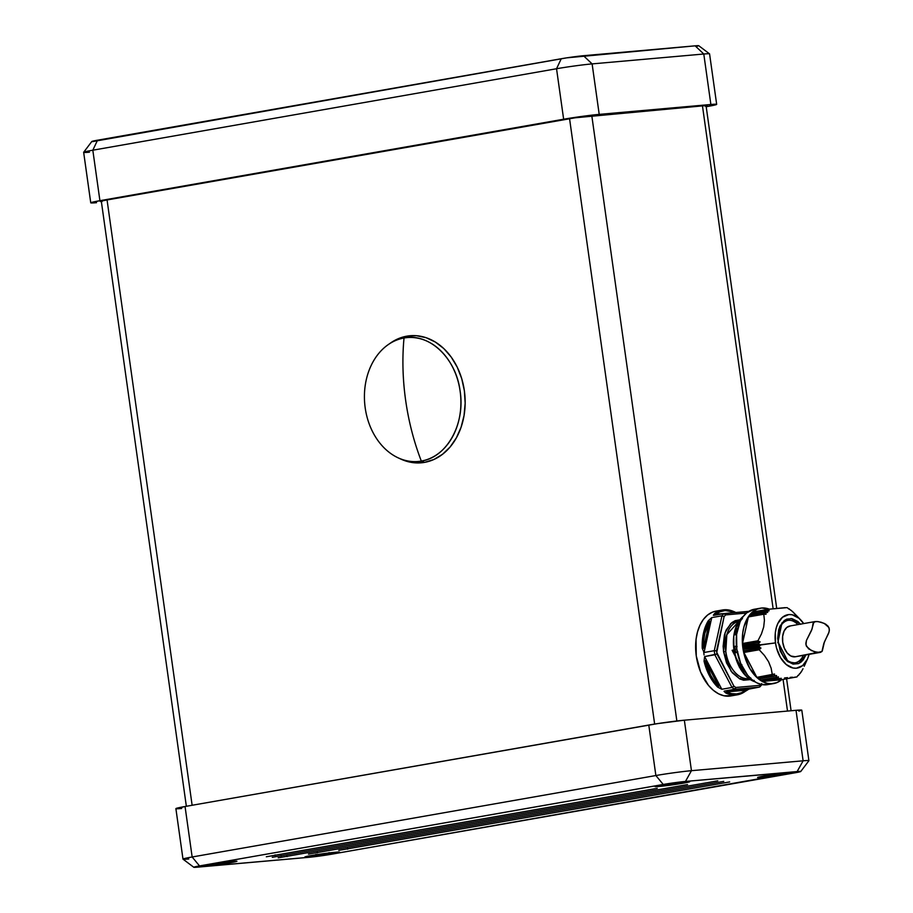 <?xml version="1.0" encoding="UTF-8"?>
<svg xmlns="http://www.w3.org/2000/svg" width="913" height="913" viewBox="0 0 913 913"><rect width="100%" height="100%" fill="white"/><g stroke="black" fill="none" stroke-linecap="round" stroke-linejoin="round"><path stroke-width="1.37" d="M738.788 621.376L726.839 634.661L725.812 651.528L723.587 651.825L725.116 632.652L730.777 623.488L739.918 619.779L735.205 620.646L731.838 622.586L726.234 629.902L724.408 634.969L723.13 646.29L723.587 651.825L725.812 651.528A29.022 18.34 80 0 0 748.158 678.621L748.786 678.507L748.158 678.621A29.022 18.34 80 0 0 748.831 678.542L748.158 678.621C734.554 679.42 726.257 659.985 725.812 651.528A29.022 18.34 80 0 1 738.788 621.376M800.496 624.138L791.023 618.512L781.962 622.906L777.796 642.798M735.638 688.276L733.801 688.79M714.571 613.559A43.048 27.207 -100 0 1 722.548 609.975A43.048 27.207 -100 0 1 724.02 609.781A43.048 27.207 80 0 0 722.571 609.975A43.048 27.207 80 0 0 714.571 613.559L713.338 615.236L714.571 613.559A0.959 0.708 52.6 0 1 715.644 614.301L720.037 611.767L724.876 610.603L729.932 610.9L734.919 612.589L715.644 614.301L734.919 612.589A0.959 0.673 -64.3 0 0 734.28 611.813A43.048 27.207 80 0 0 724.02 609.781A43.048 27.207 -100 0 1 734.28 611.813A0.959 0.673 115.7 0 1 734.919 612.589L734.919 612.589C727.958 609.393 721.532 609.964 715.644 614.301A0.959 0.708 -127.4 0 0 714.571 613.559M723.918 613.57L713.692 615.362L723.918 613.57L725.607 614.905L724.089 616.64L716.751 652.43L733.847 686.062L735.81 687.478L760.198 685.321L761.727 683.586L760.198 685.321L735.81 687.478L734.566 689.292A43.048 27.207 -100 0 1 732.032 687.466L721.806 689.258L717.686 687.124A43.048 27.207 -100 0 1 704.06 661.217L704.619 656.561L714.845 654.769A43.048 27.207 -100 0 1 714.274 650.695L704.049 652.498L702.245 648.298A43.048 27.207 -100 0 1 708.34 620.657L711.741 617.599L721.966 615.796A43.048 27.207 -100 0 1 723.918 613.57L724.922 613.878L723.918 613.57A43.048 27.207 80 0 0 721.966 615.796L714.274 650.695L716.545 650.855L724.089 616.64L721.966 615.796L711.741 617.599L708.34 620.657A43.048 27.207 80 0 0 702.245 648.298L704.049 652.498L704.916 648.561L703.592 648.264L703.729 640.732L704.802 633.462L709.549 621.228L703.592 648.264L709.549 621.228L710.873 621.525L704.916 648.561L703.592 648.264C703.238 637.548 705.224 628.543 709.549 621.228A0.959 0.605 -148.5 0 0 708.34 620.657A0.959 0.605 31.5 0 1 709.549 621.228L710.873 621.525L711.741 617.599L704.049 652.498L714.274 650.695A43.048 27.207 80 0 0 714.845 654.769L732.032 687.466L733.082 686.953L733.847 686.062L716.99 654.005L704.619 656.561L704.06 661.217A43.048 27.207 80 0 0 717.686 687.124L721.806 689.258L719.878 685.572L718.691 686.222L714.423 681.212L710.656 675.118L705.372 660.898L718.691 686.222L705.372 660.898L706.559 660.247L719.878 685.572L718.691 686.222C712.425 679.843 707.986 671.409 705.372 660.898L704.06 661.217L706.559 660.247L704.619 656.561L721.806 689.258L732.032 687.466A43.048 27.207 80 0 0 734.566 689.292L759.456 687.09L760.278 685.686L759.456 687.09L734.566 689.292L724.34 691.095L734.566 689.292L735.81 687.478L733.847 686.062L732.032 687.466L714.845 654.769L716.99 654.005L716.545 650.855L714.274 650.695L721.966 615.796L724.089 616.64L725.607 614.905L746.457 613.068L725.607 614.905L724.922 613.878M724.043 691.369L725.721 692.944L724.043 691.369M735.992 694.976A43.048 27.207 -100 0 1 725.721 692.944A43.048 27.207 80 0 0 735.992 694.976A43.048 27.207 80 0 0 737.43 694.793A43.048 27.207 80 0 0 745.442 691.198A0.959 0.708 -127.4 0 0 745.681 691.095A0.959 0.708 52.6 0 1 745.442 691.198A43.048 27.207 -100 0 1 737.453 694.793A43.048 27.207 -100 0 1 735.992 694.976L729.419 696.14L735.992 694.976M736.243 612.623L722.548 609.975L715.986 611.139A43.048 27.207 80 0 0 696.436 657.098A43.048 27.207 80 0 0 729.419 696.14A43.048 27.207 80 0 0 730.879 695.946L737.453 694.793L745.681 691.095A0.959 0.708 -127.4 0 0 745.83 690.217L741.424 692.739L736.586 693.903L731.541 693.618L726.543 691.917L745.83 690.217L726.543 691.917A0.959 0.742 84.9 0 1 727.147 690.844L746.423 689.132A0.959 0.742 -95.1 0 0 745.83 690.217A0.959 0.708 52.6 0 1 745.67 691.107L749.231 688.893L746.423 689.132A0.959 0.742 -95.1 0 0 745.83 690.217C739.929 694.553 733.504 695.113 726.543 691.917A0.959 0.673 115.7 0 1 725.721 692.944A0.959 0.673 -64.3 0 0 726.543 691.917A0.959 0.742 84.9 0 1 727.147 690.844L749.231 688.893L759.456 687.09L748.432 689.212M803.303 655.374A21.524 13.604 -100 0 1 795.109 662.804A21.524 13.604 -100 0 1 794.367 662.895M795.109 662.804C787.017 663.009 781.437 656.299 778.367 642.672C777.499 629.947 780.592 622.529 787.657 620.395A21.524 13.604 -100 0 1 788.387 620.304L786.972 620.555L788.387 620.304A21.524 13.604 -100 0 1 797.894 624.595M803.006 668.727L801.158 672.105L803.006 668.727M800.005 673.657L801.043 671.9L800.005 673.657M798.51 675.392L799.605 673.668L798.51 675.392M797.106 676.716L797.962 675.38L797.106 676.716M795.714 677.035L781.38 679.751L795.714 677.035M792.404 677.195L790.167 677.378L792.404 677.195M787.508 677.629L784.529 677.948L787.508 677.629M781.3 678.313L777.887 678.713L781.3 678.313M778.458 677.104L777.762 678.427L778.458 677.104L776.769 677.4L778.458 677.104M774.247 674.056L756.854 677.366L743.718 652.156L759.205 649.771L743.764 652.065L744.266 651.311L743.764 652.065L759.319 649.337L760.769 648.413L744.221 650.832L760.906 648.013L744.266 651.311L743.319 649.794L744.221 650.832L760.78 647.922L758.863 647.066L743.216 649.451L758.863 647.066L743.25 649.348L743.787 648.162L743.25 649.348L758.794 646.609L760.392 645.24L743.787 648.162L742.497 643.505L757.938 640.789L742.611 643.905L758.178 641.177L759.81 641.656L758.178 641.177L742.611 643.905L743.319 644.555L760.061 641.839L743.319 644.555L759.81 641.656L758.349 643.471L759.97 642.124L743.399 645.035L742.805 646.199L758.418 643.916L742.862 646.655L758.418 643.916L760.324 644.806L758.418 643.916L742.862 646.655L743.73 647.716L760.495 645L743.787 648.162L760.324 644.806L775.491 642.9L776.552 648.104L780.467 657.543L786.23 664.527L792.952 667.985L796.364 668.213L802.618 665.588L807.354 659.277L809.089 654.359A27.105 17.13 -100 0 1 807.503 658.958A27.105 17.13 -100 0 1 789.677 666.821A27.105 17.13 -100 0 1 775.491 642.9L760.495 645L758.68 646.861L760.906 648.013L759.137 649.657L764.432 655.454L768.563 661.708L771.154 668.225L772.33 674.753L774.509 674.011L774.087 676.156L776.495 675.483L776.05 677.583L778.321 676.818M734.919 634.467L736.597 634.569L735.159 634.82L735.25 634.01A36.098 22.814 -100 0 1 736.392 628.817L737.795 628.635L736.392 628.817A36.098 22.814 80 0 0 735.25 634.01L734.965 634.273M737.362 652.407L735.501 652.704L737.362 652.384M739.245 663.911L740.774 663.648L739.222 663.945M748.523 677.069L749.162 676.967L748.523 677.069M743.342 616.298A35.082 22.174 80 0 0 734.257 651.734A35.082 22.174 80 0 0 754.971 681.806L747.838 677.754L740.386 668.715L737.499 662.895L733.949 649.759L733.767 636.327L734.965 630.153L739.735 620.03L743.342 616.298M763.987 614.05L765.847 614.289L763.839 614.107M800.621 619.79A27.105 17.13 -100 0 1 803.68 623.579L798.966 618.249L792.233 614.791L788.832 614.563L782.567 617.188L777.842 623.488L776.278 627.745L775.354 632.526L775.491 642.9A27.105 17.13 -100 0 1 781.916 617.747A27.105 17.13 -100 0 1 800.621 619.79L792.552 611.562L797.905 617.382M772.352 683.746A38.266 24.183 -100 0 1 743.045 649.04A38.266 24.183 -100 0 1 760.415 608.184A38.266 24.183 -100 0 1 761.716 608.012A38.266 24.183 -100 0 1 769.305 609.154L761.716 608.012L757.105 609.154L752.883 611.71L749.196 615.579L744.004 626.615L742.691 633.36L742.897 648.013L744.392 655.363L749.915 668.693L758.052 678.542L762.709 681.68L767.548 683.426L772.352 683.746L766.269 684.807L776.963 682.593L781.585 679.717A38.266 24.183 -100 0 1 773.653 683.575A38.266 24.183 -100 0 1 772.352 683.746M760.415 608.184L754.332 609.256A38.266 24.183 80 0 0 736.962 650.113A38.266 24.183 80 0 0 766.269 684.807A38.266 24.183 80 0 0 767.571 684.636L773.653 683.575M736.209 628.989L737.681 628.578L736.22 628.829M737.053 646.495L734.874 646.575A36.098 22.814 80 0 0 735.205 649.485L736.825 649.189L735.205 649.485A36.098 22.814 80 0 0 735.695 652.384L737.784 651.688M774.407 673.999L773.334 674.456L774.612 674.239L774.053 675.951L758.509 678.69L774.19 676.191M765.277 612.383L749.71 615.134L749.596 616.572L749.607 615.362L765.151 612.634L766.155 614.038L765.117 612.475M788.992 608.766L790.692 610.215L788.992 608.766M766.772 610.66L768.951 610.865L751.273 613.388L751.068 614.871L751.114 613.627L766.669 610.9L751.285 613.388L766.635 610.751M790.943 610.192L792.587 611.699L790.943 610.192M776.392 675.483L774.772 676.019L776.575 675.7L776.016 677.378L760.461 680.117L776.05 677.583M398.148 457.847L400.796 459.068A63.784 49.359 -95.1 0 0 424.545 462.377L433.88 459.49L442.508 454.297L450.109 446.993L456.374 437.841L461.088 427.216L464.055 415.518L465.162 403.192L464.363 390.718L461.704 378.575L457.265 367.22L451.239 357.097L443.832 348.595L435.353 342.044L426.12 337.696L416.476 335.71L406.81 336.167L404.014 338.004A62.187 48.127 -95.1 0 0 365.2 407.871A62.187 48.127 -95.1 0 0 421.315 461.065A178.822 113.007 -100 0 1 405.623 400.156A178.822 113.007 -100 0 1 404.014 338.004L406.81 336.167A63.784 49.359 -95.1 0 0 390.524 343.014L388.139 344.692A62.187 48.127 84.9 0 1 404.014 338.004A62.187 48.127 84.9 0 1 460.129 391.198A62.187 48.127 84.9 0 1 421.315 461.065A62.187 48.127 84.9 0 1 398.148 457.847A62.187 48.127 84.9 0 1 364.732 403.786A62.187 48.127 84.9 0 1 388.139 344.692M400.567 458.965L405.246 460.848L414.879 462.834L424.545 462.377L421.315 461.065L424.545 462.377A63.784 49.359 -95.1 0 0 464.363 390.718A63.784 49.359 -95.1 0 0 406.81 336.167L397.486 339.043L390.399 343.105M338.757 850.368L729.681 781.916L338.757 850.368M347.556 848.474L347.648 849.158L347.556 848.474M266.322 856.782L657.246 788.33L266.322 856.782M275.121 854.876L275.212 855.561L275.121 854.876M308.48 854.112L723.747 781.38L308.48 854.112M317.268 852.206L317.37 852.89L317.268 852.206M272.257 857.307L687.523 784.587L272.257 857.307M281.056 855.413L281.147 856.097L281.056 855.413M278.191 857.843L717.801 780.843L278.191 857.843M286.99 855.949L287.093 856.634L286.99 855.949M213.631 864.097L217.351 863.915L213.22 863.538M214.875 864.097L211.976 864.075M222.327 863.002L216.883 863.915M666.399 784.564L670.119 784.381L665.988 783.993M667.643 784.564L664.744 784.529M675.095 783.468L669.651 784.381M316.24 855.013L319.972 854.83L315.841 854.454M317.484 855.013L314.597 854.99M324.937 853.929L319.504 854.842M230.647 862.694A17.541 0.742 -8 0 1 212.227 865.376A17.541 0.742 -8 0 1 202.218 866.117A17.541 0.742 -8 0 1 208.518 864.645L236.866 861.176L211.451 865.467L202.309 866.175L208.518 864.645A17.541 0.742 -8 0 1 226.938 861.963A17.541 0.742 -8 0 1 236.958 861.233A17.541 0.742 -8 0 1 230.647 862.694L230.487 861.564L230.647 862.694M683.415 783.16A17.541 0.742 -8 0 1 664.995 785.842A17.541 0.742 -8 0 1 654.986 786.572A17.541 0.742 -8 0 1 661.286 785.112L689.635 781.631L664.219 785.933L655.078 786.629L661.286 785.112A17.541 0.742 -8 0 1 679.706 782.43A17.541 0.742 -8 0 1 689.726 781.688A17.541 0.742 -8 0 1 683.415 783.16L683.255 782.03L683.415 783.16M333.268 853.609A17.541 0.742 -8 0 1 314.848 856.291A17.541 0.742 -8 0 1 304.828 857.033A17.541 0.742 -8 0 1 311.139 855.572L339.476 852.091L317.222 856.006L304.919 857.09L311.139 855.572A17.541 0.742 -8 0 1 329.547 852.879A17.541 0.742 -8 0 1 339.568 852.149A17.541 0.742 -8 0 1 333.268 853.609L333.108 852.48L333.268 853.609M769.008 775.479L772.74 775.297L768.609 774.909M770.252 775.479L767.365 775.445M777.705 774.384L772.272 775.297M786.036 774.076A17.541 0.742 -8 0 1 767.616 776.758A17.541 0.742 -8 0 1 757.596 777.488A17.541 0.742 -8 0 1 763.907 776.027L792.244 772.558L766.829 776.849L757.687 777.556L763.907 776.027A17.541 0.742 -8 0 1 782.315 773.345A17.541 0.742 -8 0 1 792.336 772.615A17.541 0.742 -8 0 1 786.036 774.076L785.876 772.946L786.036 774.076M676.864 720.985L591.795 115.677L676.864 720.985M702.462 105.874L773.128 608.709L702.462 105.874M783.069 679.455L787.508 711.067L783.069 679.455M192.129 805.266L107.061 199.958L192.129 805.266M569.564 118.713L654.644 724.066L569.564 118.713M800.758 771.496L808.895 760.723A25.518 1.073 172 0 0 803.12 760.803A25.518 1.073 -8 0 1 808.907 760.677L801.808 710.188A25.518 1.073 172 0 0 796.022 710.314L803.12 760.803L691.449 770.686L684.351 720.197L796.022 710.314L803.12 760.803L691.449 770.686A25.518 1.073 172 0 0 655.876 775.536A25.518 1.073 -8 0 1 691.449 770.686L684.351 720.197A25.518 1.073 172 0 0 648.778 725.048L655.876 775.536L192.152 856.987L199.525 865.923L194.48 867.35L311.276 857.079L331.316 854.26L800.678 771.417L685.469 781.437L665.805 784.027L199.525 865.923L192.152 856.987L185.054 806.51A25.518 1.073 172 0 0 175.889 808.633L182.988 859.122A25.518 1.073 -8 0 1 192.152 856.987L185.054 806.51L648.778 725.048L655.876 775.536L192.152 856.987A25.518 1.073 172 0 0 183.011 859.156L193.807 867.282A15.943 0.673 -8 0 1 199.525 865.923L663.237 784.461A15.943 0.673 -8 0 1 685.469 781.437L797.14 771.553A15.943 0.673 -8 0 1 800.758 771.496A15.943 0.673 -8 0 1 795.029 772.797L331.316 854.26A15.943 0.673 -8 0 1 309.085 857.284L197.413 867.167A15.943 0.673 -8 0 1 193.807 867.282M188.774 858.985A25.518 1.073 -8 0 1 182.988 859.122M798.875 711.113L801.682 710.097L796.022 710.314L684.351 720.197L657.463 723.632L185.054 806.51L176.015 808.724M177.008 808.792L181.676 808.507M803.12 760.803L797.14 771.553L803.12 760.803M691.449 770.686L685.469 781.437L691.449 770.686M655.876 775.536L663.237 784.461L655.876 775.536M781.95 773.094L779.166 774.27M772.078 774.669L775.171 774.863L778.766 773.768M329.182 852.639L326.398 853.803M319.31 854.214L322.403 854.408L325.998 853.301M679.329 782.179L676.556 783.343M669.469 783.753L672.55 783.947L676.156 782.84M226.561 861.712L223.788 862.888M216.701 863.299L219.782 863.481L223.388 862.386M780.957 773.516A41.427 32.058 84.9 0 1 777.18 774.692L777.18 774.692A41.427 26.18 80 0 0 781.106 773.596M772.25 774.703A41.427 26.18 80 0 0 775.171 774.863A41.427 32.058 -95.1 0 0 778.652 773.813M767.765 775.411A41.427 32.058 -95.1 0 0 772.74 775.297L772.74 775.297A41.427 26.18 -100 0 1 769.613 775.091M777.168 774.566A41.427 26.18 -100 0 1 774.749 775.114L774.749 775.114A41.427 32.058 84.9 0 1 772.74 775.285M328.189 853.05A41.427 32.058 84.9 0 1 324.412 854.226L324.412 854.226A41.427 26.18 80 0 0 328.338 853.13M319.482 854.237A41.427 26.18 80 0 0 322.403 854.408A41.427 32.058 -95.1 0 0 325.884 853.347M314.996 854.956A41.427 32.058 -95.1 0 0 319.972 854.83L319.972 854.83A41.427 26.18 -100 0 1 316.845 854.636M324.4 854.1A41.427 26.18 -100 0 1 321.981 854.648L321.981 854.648A41.427 32.058 84.9 0 1 319.972 854.819M678.348 782.601A41.427 32.058 84.9 0 1 674.57 783.765L674.57 783.765A41.427 26.18 80 0 0 678.485 782.681M669.64 783.776A41.427 26.18 80 0 0 672.55 783.947A41.427 32.058 -95.1 0 0 676.031 782.886M665.143 784.495A41.427 32.058 -95.1 0 0 670.119 784.381L670.119 784.381A41.427 26.18 -100 0 1 666.992 784.176M674.547 783.651A41.427 26.18 -100 0 1 672.128 784.199L672.128 784.199A41.427 32.058 84.9 0 1 670.119 784.37M225.579 862.134A41.427 32.058 84.9 0 1 221.802 863.31L221.802 863.31A41.427 26.18 80 0 0 225.716 862.214M216.872 863.321A41.427 26.18 80 0 0 219.782 863.481A41.427 32.058 -95.1 0 0 223.263 862.431M212.387 864.029A41.427 32.058 -95.1 0 0 217.351 863.915L217.351 863.915A41.427 26.18 -100 0 1 214.224 863.721M221.779 863.184A41.427 26.18 -100 0 1 219.36 863.732L219.36 863.732A41.427 32.058 84.9 0 1 217.351 863.903M706.206 106.718L707.507 106.49L706.206 106.718M92.487 141.629L566.676 57.85L695.147 45.833L698.685 45.696L696.927 46.323M716.671 104.367A25.518 1.073 -8 0 1 707.507 106.49L716.557 104.493L710.873 104.493A25.518 1.073 -8 0 1 716.671 104.367L709.572 53.878L698.753 45.718A15.943 0.673 172 0 0 695.147 45.833L703.786 54.015A25.518 1.073 -8 0 1 709.549 53.844A25.518 1.073 172 0 0 703.786 54.015L710.873 104.493L599.213 114.376L592.115 63.899L703.786 54.015L710.873 104.493L595.698 114.718L563.641 119.226A25.518 1.073 -8 0 1 599.213 114.376L592.115 63.899A25.518 1.073 172 0 0 556.542 68.737L563.641 119.226L99.916 200.689L90.855 202.686L96.538 202.686A25.518 1.073 -8 0 1 90.752 202.812A25.518 1.073 -8 0 1 99.916 200.689L92.818 150.2A25.518 1.073 172 0 0 83.654 152.323A25.518 1.073 -8 0 1 92.818 150.2L556.542 68.737L563.641 119.226L99.916 200.689L92.818 150.2L97.531 140.203A15.943 0.673 172 0 0 91.802 141.504L83.665 152.277A25.518 1.073 -8 0 0 89.44 152.197M705.361 106.273L707.119 105.646L703.581 105.782L575.099 117.8L105.954 200.152L100.887 201.191L102.108 201.533M703.786 54.015L695.147 45.833L583.475 55.716L592.115 63.899L703.786 54.015M556.542 68.737A25.518 1.073 -8 0 1 592.115 63.899L583.475 55.716A15.943 0.673 172 0 0 561.244 58.74L556.542 68.737L561.244 58.74L97.531 140.203L92.818 150.2L556.542 68.737M101.366 201.568A15.943 0.673 -8 0 1 100.225 201.476A15.943 0.673 -8 0 1 105.954 200.152L569.678 118.69A15.943 0.673 -8 0 1 591.909 115.666L703.581 105.782A15.943 0.673 -8 0 1 707.198 105.703A15.943 0.673 -8 0 1 706.114 106.102M421.315 461.065C446.799 457.459 465.402 423.963 460.129 391.198C456.169 358.204 429.258 332.709 404.014 338.004C402.131 358.273 402.667 378.998 405.623 400.156C408.613 421.327 413.84 441.63 421.315 461.065M704.049 654.941L703.752 652.441M767.673 612.44L766.669 610.9L767.662 612.258L766.578 612.452L767.445 612.497M776.301 675.506L758.509 678.69L758.11 677.332L758.783 678.895M760.666 680.322L760.004 678.69L760.7 680.322L776.118 677.606M778.218 676.853L776.29 677.583M788.946 609.097L787.428 607.864L788.98 609.085M769.077 610.854L768.084 609.576L769.1 610.58L768.038 610.774L768.951 610.865M740.9 619.242L742.44 618.763L740.9 619.242A36.098 22.814 -100 0 1 743.205 616.526A36.098 22.814 80 0 0 740.9 619.242M752.769 680.607L754.161 680.402L752.769 680.607A36.098 22.814 -100 0 1 749.151 677.994A36.098 22.814 80 0 0 752.769 680.607M750.748 677.925L748.98 677.96L748.512 677.126L748.98 677.96L750.748 677.925M742.109 669.434L743.479 669.115L742.109 669.434A36.098 22.814 -100 0 1 739.541 664.573A36.098 22.814 80 0 0 742.109 669.434M741.847 664.55L739.108 664.276M761.978 680.105L762.207 681.166L777.762 678.427L762.446 681.429L777.887 678.713L762.446 681.429L761.978 680.105M767.993 609.405L752.529 612.303L752.586 613.159L752.529 612.303L768.13 609.291L752.689 612.007M737.681 651.734L735.695 652.384A36.098 22.814 -100 0 1 735.205 649.485A36.098 22.814 -100 0 1 734.874 646.575L736.905 646.484M734.611 646.393L736.46 646.073L734.6 646.404M749.436 677.252L748.489 677.412L749.436 677.252M741.892 669.412L743.524 669.229M734.965 634.638L736.62 634.341L734.965 634.638M739.199 664.424L741.687 664.538M740.854 663.819L739.108 664.128L740.854 663.819M757.128 677.48L772.421 674.798M796.958 676.921L781.38 679.751L762.446 681.429L781.448 679.717M748.352 616.937L763.793 614.232L748.42 616.823L742.497 643.505L748.352 616.937M763.941 614.05L748.512 616.766L763.964 614.05M754.412 609.233L746.8 612.783L743.114 616.652L740.112 621.685L736.608 634.432L736.802 649.086L740.683 663.409L747.644 675.232L751.958 679.614L756.626 682.741L761.465 684.499L768.86 684.351M772.284 674.661L771.154 668.225L768.563 661.708L764.432 655.454L759.205 649.771L743.764 652.487L756.854 677.366L772.284 674.661M787.063 607.624L768.13 609.291L785.26 607.636M757.938 640.789L761.431 633.942L763.69 627.014L764.421 620.304L763.793 614.232L764.421 620.304L763.69 627.014L761.431 633.942L757.938 640.789M733.984 649.999L733.173 650.102L733.984 649.999M732.215 650.273L733.173 650.102L740.306 668.567L733.173 650.102L732.215 650.273L745.042 675.061L732.123 650.296L745.042 675.061M739.268 666.958L739.952 667.951M778.367 642.672L788.204 661.925L798.749 663.5L805.905 654.918L803.269 659.825L800.952 662.187L798.407 663.648L793.1 664.116L787.303 661.24L784.552 658.478L780.216 651.003L777.671 638.495L778.629 629.947L780.01 626.124L784.233 620.589L786.778 619.128L792.085 618.66L797.882 621.536L800.633 624.298M732.112 650.284L745.385 675.437M750.44 679.66L739.987 679.021L731.096 671.26L723.587 651.825L726.508 662.861L732.26 672.744L739.747 678.907L743.57 680.208L750.6 679.592M748.797 611.368L724.089 613.559M715.986 614.963A0.959 0.742 84.9 0 1 715.644 614.301A0.959 0.742 84.9 0 0 715.986 614.963M745.83 690.901L746.868 690.171M735.889 612.509L734.828 612.064M732.329 695.626L723.998 695.786L718.565 693.812L713.315 690.296L708.454 685.355L700.625 672.059L696.265 655.945L696.048 639.454L697.521 631.876L699.986 625.12L703.364 619.459L707.507 615.1L712.254 612.224L716.077 611.117M732.443 693.777L729.498 694.371M795.337 656.767L790.829 656.002L787.166 652.932L784.324 648.116L782.738 642.261L782.658 636.281L784.084 631.077L786.812 627.436L790.418 625.93A15.624 9.872 80 0 0 789.893 625.998A15.624 9.872 80 0 0 782.795 642.684A15.624 9.872 80 0 0 794.767 656.846L819.703 652.464L814.293 651.711L808.564 648.823L805.974 644.943L806.419 640.492L811.52 630.461L813.94 621.97L816.77 621.479L821.129 622.232L825.614 624.115L828.091 626.192L829.324 628.966L829.084 631.887L823.834 643.414L821.928 651.562L794.767 656.846A15.624 9.872 80 0 0 795.303 656.778L820.205 652.407M814.647 621.673L818.128 621.605L824.165 623.351L828.913 627.516L829.346 630.438L828.616 633.291L824.439 641.839L822.293 651.003L820.661 652.304L817.203 652.361L811.315 650.547L806.51 646.381L805.837 643.437L806.419 640.492L812.091 628.931L813.163 622.928L815.594 621.502M820.661 652.304L819.703 652.464M804.182 666.296L807.503 658.958M186.355 806.282L101.297 201.077M791.092 710.748L786.607 678.827M776.701 608.32L706.046 105.611M778.39 774.464L782.395 773.334M325.621 853.997L329.627 852.879M675.78 783.537L679.774 782.418M223.012 863.082L227.006 861.963M90.752 202.812L83.654 152.323M758.749 678.907L774.258 676.191M760.7 680.322L776.198 677.606M734.566 646.438L735.433 652.658M734.919 634.409L736.14 628.863M740.569 619.505L743.513 616.127M752.552 680.596L748.717 677.811M741.858 669.514L739.119 664.31M757.06 677.514L772.535 674.787M752.677 612.007L768.107 609.302M723.998 613.559L748.888 611.356M759.947 686.827L761.91 684.602M740.238 679.135L740.763 678.291M789.893 625.998L815.081 621.57"/></g></svg>
